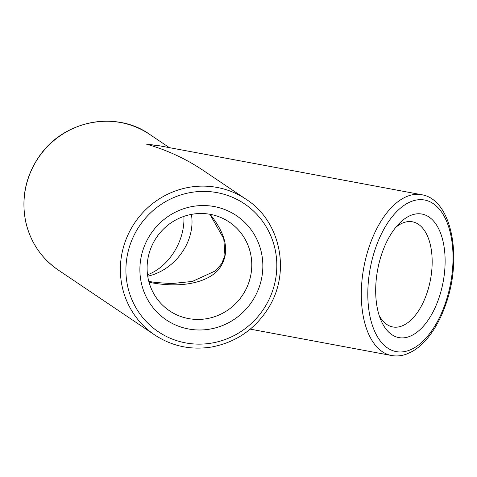 <?xml version="1.0" encoding="UTF-8"?>
<svg xmlns="http://www.w3.org/2000/svg" width="477" height="477" viewBox="0 0 477 477"><rect width="100%" height="100%" fill="white"/><g stroke="black" fill="none" stroke-linecap="round" stroke-linejoin="round"><path stroke-width="0.72" d="M160.63 146.01L146.642 144.215L157.571 145.437L421.513 194.699A81.788 43.365 100.6 0 0 415.419 194.377A81.788 43.365 100.6 0 0 362.931 272.784A81.788 43.365 100.6 0 0 391.504 355.502C396.506 356.408 401.568 355.925 406.678 354.053L412.045 351.579C416.981 348.806 421.656 344.919 426.068 339.916C434.225 330.579 440.802 318.714 445.798 304.332C462.66 257.675 451.94 199.279 421.513 194.699M246.072 199.267A81.788 79.218 123.9 0 0 209.314 186.394A81.788 79.218 123.9 0 0 125.487 240.885A81.788 79.218 123.9 0 0 154.739 334.973C172.108 346.326 191.176 350.327 211.937 346.958C236.151 342.224 254.956 329.285 268.354 308.136C291.62 271.246 279.737 220.398 246.072 199.267L202.773 170.122C185.607 158.656 166.896 150.016 146.642 144.215M194.521 329.786A62.839 60.865 123.9 0 0 257.705 241.171A62.839 60.865 123.9 0 0 151.877 232.341A62.839 60.865 123.9 0 0 194.521 329.786M403.554 337.847A62.839 33.318 100.6 0 0 445.041 256.942A62.839 33.318 100.6 0 0 398.921 223.802A62.839 33.318 100.6 0 0 380.926 320.21A62.839 33.318 100.6 0 0 403.554 337.847M395.809 227.314A53.49 28.358 -79.4 0 1 408.443 221.578A53.49 28.358 -79.4 0 1 412.426 221.793A53.49 28.358 -79.4 0 1 431.107 275.885A53.49 28.358 -79.4 0 1 396.786 327.168A53.49 28.358 -79.4 0 1 392.798 326.954A53.49 28.358 -79.4 0 1 379.293 315.81M147.727 276.189C175.423 270.024 195.862 241.106 191.408 214.388M205.265 213.678A53.49 51.808 -56.1 0 1 229.306 222.097A53.49 51.808 -56.1 0 1 248.434 283.63A53.49 51.808 -56.1 0 1 193.608 319.262A53.49 51.808 -56.1 0 1 169.573 310.843A53.49 51.808 -56.1 0 1 150.446 249.31A53.49 51.808 -56.1 0 1 205.265 213.678M183.901 216.373C185.112 240.903 168.918 266.899 147.524 274.77M149.039 282.259C179.054 288.329 205.998 283.523 218.317 269.899C230.313 254.676 227.583 236.151 210.124 214.316M149.647 134.371C117.39 111.135 65.814 119.274 40.396 154.715C25.847 175.089 20.94 197.383 25.669 221.596C30.367 242.095 41.249 258.254 58.313 270.077A81.788 79.218 -56.1 0 1 29.061 175.989A81.788 79.218 -56.1 0 1 112.888 121.498A81.788 79.218 -56.1 0 1 149.647 134.371L169.359 147.637M209.773 191.659A77.113 74.692 -56.1 0 1 262.106 311.242A77.113 74.692 -56.1 0 1 132.224 300.403A77.113 74.692 -56.1 0 1 209.773 191.659M418.806 199.714A77.113 40.885 -79.4 0 1 442.376 311.159A77.113 40.885 -79.4 0 1 370.027 316.609A77.113 40.885 -79.4 0 1 418.806 199.714M58.313 270.077L154.739 334.973M250.252 329.136L391.504 355.502M148.812 281.412L155.907 282.521L171.696 283.577L192.332 281.436L215.389 270.894L221.763 263.519L224.947 255.243L223.767 238.691L209.85 214.268"/></g></svg>
